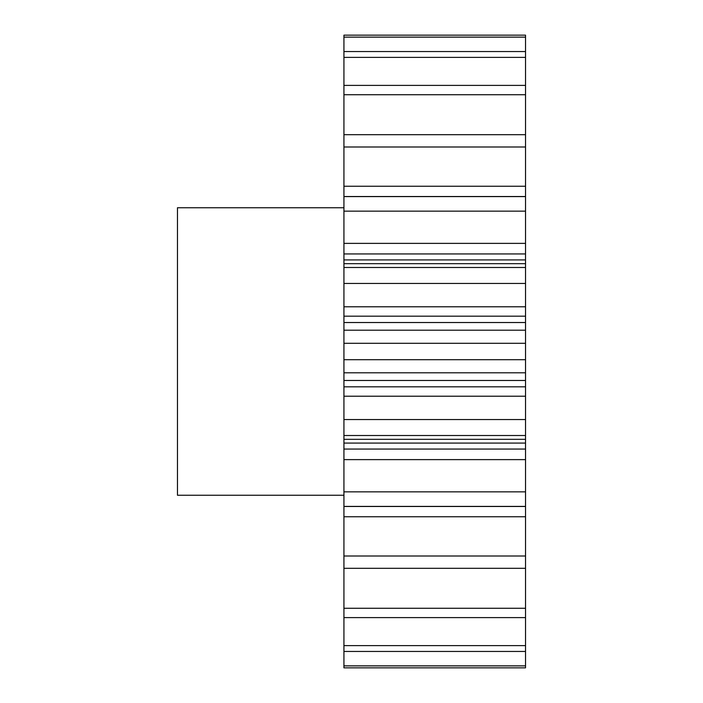 <?xml version="1.0" encoding="UTF-8"?>
<svg xmlns="http://www.w3.org/2000/svg" width="703" height="703" viewBox="0 0 703 703"><rect width="100%" height="100%" fill="white"/><g stroke="black" fill="none" stroke-linecap="round" stroke-linejoin="round"><path stroke-width="1.05" d="M343.934 207.745L177.472 207.745L177.472 495.255L343.934 495.255M525.528 491.863L343.934 491.863L343.934 449.059L525.528 449.059L525.528 665.873L343.934 665.873L343.934 667.85L525.528 667.85L343.934 667.85M343.934 665.873L343.934 491.863M343.934 449.059L343.934 35.15L525.528 35.15L525.528 37.127L343.934 37.127M343.934 186.251L525.528 186.251L525.528 37.127M525.528 186.251L525.528 196.532L343.934 196.532M343.934 243.379L525.528 243.379L525.528 196.532M525.528 243.379L525.528 253.941L343.934 253.941M343.934 259.917L525.528 259.917L525.528 253.941M525.528 259.917L525.528 263.678L343.934 263.678M343.934 306.789L525.528 306.789L525.528 263.678M525.528 306.789L525.528 316.183L343.934 316.183M343.934 322.528L525.528 322.528L525.528 316.183M525.528 322.528L525.528 330.199L343.934 330.199M343.934 372.801L525.528 372.801L525.528 330.199M525.528 372.801L525.528 380.472L343.934 380.472M343.934 386.817L525.528 386.817L525.528 380.472M525.528 386.817L525.528 396.211L343.934 396.211M525.528 449.059L525.528 396.211M525.528 665.873L525.528 667.85M525.528 51.556L343.934 51.556M525.528 57.382L343.934 57.382M525.528 85.388L343.934 85.388M525.528 94.72L343.934 94.72M525.528 134.695L343.934 134.695M525.528 146.989L343.934 146.989M525.528 196.594L343.934 196.594M525.528 211.137L343.934 211.137M525.528 267.5L343.934 267.5M525.528 283.45L343.934 283.45M525.528 343.284L343.934 343.284M525.528 359.716L343.934 359.716M525.528 419.55L343.934 419.55M525.528 435.5L343.934 435.5M525.528 506.406L343.934 506.406M525.528 556.011L343.934 556.011M525.528 568.305L343.934 568.305M525.528 608.28L343.934 608.28M525.528 617.612L343.934 617.612M525.528 645.618L343.934 645.618M525.528 651.444L343.934 651.444M525.528 516.749L343.934 516.749M525.528 459.621L343.934 459.621M525.528 443.083L343.934 443.083M525.528 506.468L343.934 506.468M525.528 439.322L343.934 439.322"/></g></svg>
